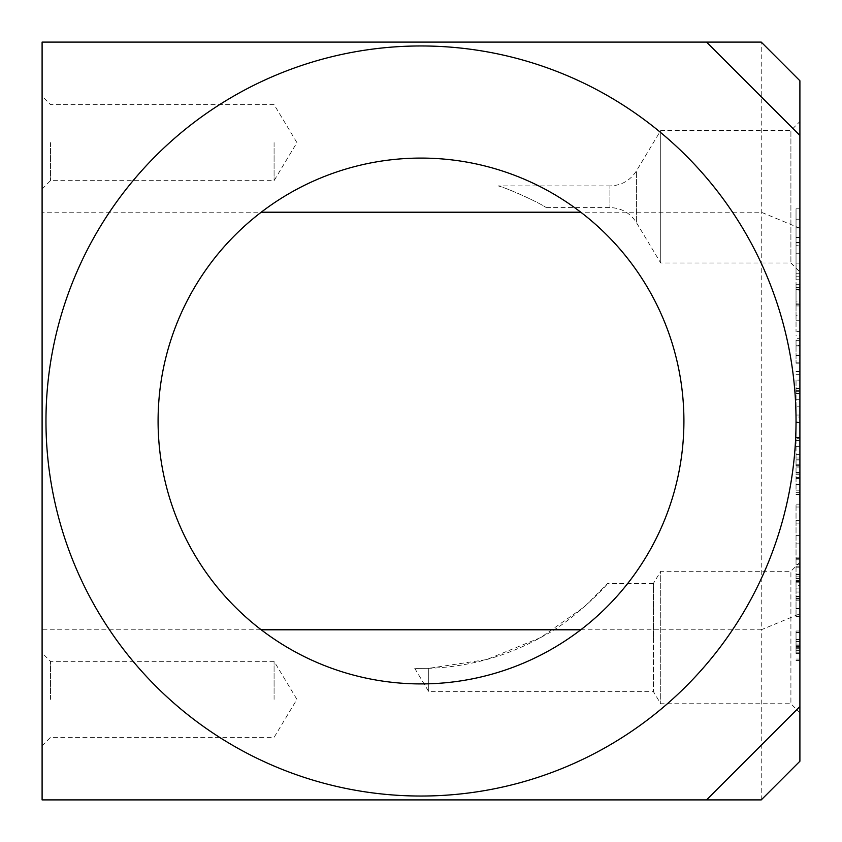 <?xml version="1.0" encoding="UTF-8"?>
<svg xmlns="http://www.w3.org/2000/svg" width="842" height="842" viewBox="0 0 842 842"><rect width="100%" height="100%" fill="white"/><g stroke="black" fill="none" stroke-linecap="round" stroke-linejoin="round"><path stroke-width="0.63" stroke-dasharray="4.21 3.16" d="M796.037 305.92L796.037 287.48L796.037 305.92L799.9 305.92L799.9 303.909L796.037 303.909M799.9 303.909L799.9 305.92M799.9 289.501L796.037 289.501M799.9 287.48L796.037 287.48M799.9 645.772L799.9 631.005L799.9 645.772M796.037 645.772L796.037 631.005L796.037 645.772M799.9 650.013L799.9 639.52L799.9 653.455L799.9 641.615L796.037 641.615L796.037 639.52L796.037 653.455L796.037 641.615L796.037 650.013L796.037 641.615L799.9 641.615L796.037 641.615L799.9 641.615L799.9 650.013L796.037 650.013M799.9 653.455L796.037 653.455M799.9 650.834L796.037 650.834M799.9 645.214L796.037 645.214M799.9 639.52L796.037 639.52L799.9 639.52M799.9 648.982L796.037 648.982M799.9 647.719L796.037 647.719M799.9 652.182L796.037 652.182M799.9 504.147L799.9 559.814L799.9 504.147L796.037 504.147L796.037 559.814L796.037 504.147M799.9 507.01L796.037 507.01M799.9 520.693L796.037 520.693M799.9 523.124L796.037 523.124M799.9 535.396L796.037 535.396M799.9 559.814L796.037 559.814M799.9 543.848L796.037 543.848M796.037 345.473L796.037 363.207L796.037 338.684L796.037 345.473L799.9 345.473L799.9 335.716L796.037 335.716M799.9 335.716L799.9 363.207L799.9 355.113L796.037 355.113M799.9 355.113L799.9 338.684L796.037 338.684M799.9 338.684L799.9 345.473M799.9 474.246L799.9 437.43L799.9 494.622L799.9 454.07L799.9 474.246L796.037 474.246L796.037 490.181L796.037 437.43L796.037 474.246M799.9 477.488L796.037 477.488M799.9 490.181L796.037 490.181M799.9 466.026L796.037 466.026M799.9 464.816L796.037 464.816M799.9 492.696L796.037 492.696M796.037 315.213L796.037 331.632L796.037 304.309L796.037 315.213L799.9 315.213L799.9 331.632L796.037 331.632M799.9 331.632L799.9 315.213M799.9 304.309L796.037 304.309M799.9 320.739L796.037 320.739M799.9 227.803L799.9 279.186L799.9 227.803L796.037 227.803L796.037 208.827L796.037 279.186L796.037 227.803M799.9 276.765L796.037 276.765M799.9 208.827L796.037 208.827M799.9 279.186L796.037 279.186M796.037 301.078L796.037 273.755L796.037 301.078L799.9 301.078L799.9 290.185L796.037 290.185M799.9 290.185L799.9 301.078M799.9 284.659L796.037 284.659M799.9 273.755L796.037 273.755M799.9 585.685L799.9 616.554L799.9 574.633L799.9 585.685L796.037 585.685L796.037 557.888L796.037 616.554L796.037 585.685M799.9 596.873L796.037 596.873M799.9 598.494L796.037 598.494M799.9 592.031L796.037 592.031M799.9 608.461L796.037 608.461M799.9 566.803L796.037 566.803M799.9 582.19L796.037 582.19M796.037 245.717L796.037 265.956L796.037 242.885L796.037 245.717L799.9 245.717L799.9 265.956L796.037 265.956M799.9 265.956L799.9 245.717M799.9 242.885L796.037 242.885M799.9 263.136L796.037 263.136M796.037 380.142L796.037 438.324L796.037 380.142L799.9 380.142L799.9 417.053L796.037 417.053M799.9 417.053L799.9 421.905L796.037 421.905M799.9 421.905L799.9 438.324L796.037 438.324M799.9 438.324L799.9 422.579L796.037 422.579M799.9 422.579L799.9 406.16L796.037 406.16M799.9 406.16L799.9 380.142M799.9 399.74L796.037 399.74M799.9 415.043L796.037 415.043M498.264 185.924C508.652 188.587 539.101 202.606 546.226 207.574C539.101 202.606 508.652 188.587 498.264 185.924L609.913 185.924L609.913 207.574L609.913 185.924C621.375 185.566 630.216 180.567 636.426 170.926L636.426 222.583L636.426 170.926L660.717 130.51L660.717 262.988L660.717 130.51L790.912 130.51L790.912 262.988L790.912 130.51L799.9 121.532L799.9 271.977L799.9 121.532M428.736 668.327C411.275 668.464 411.275 668.464 428.736 668.327C411.275 668.464 411.275 668.464 428.736 668.327C469.962 666.822 508.368 655.95 543.974 635.721C572.697 621.217 607.124 585.264 607.703 583.39C607.124 585.264 572.697 621.217 543.974 635.721C508.368 655.95 469.962 666.822 428.736 668.327L428.736 691.64L428.736 668.327L486.665 659.57L540.796 637.51L584.811 606.461L607.703 583.39L653.434 583.39L653.434 637.51L653.434 583.39L660.717 571.276L660.717 703.754L660.717 571.276L790.912 571.276L790.912 703.754L790.912 571.276L799.9 562.288L799.9 712.742L799.9 562.288M761.242 42.1L799.9 80.758L799.9 761.242L761.242 799.9L42.1 799.9L42.1 629.784L761.242 629.784L761.242 42.1L42.1 42.1L42.1 629.784M42.1 699.376L42.1 652.982L42.1 699.376M42.1 142.624L42.1 189.018L42.1 142.624M50.478 142.624L50.478 180.651L50.478 142.624M274.082 142.624L274.082 180.651L274.082 142.624M50.478 699.376L50.478 661.349L50.478 699.376M274.082 699.376L274.082 661.349L274.082 699.376M653.434 637.51L653.434 691.64L653.434 637.51M799.9 228.235L761.242 212.216L42.1 212.216M761.242 799.9L761.242 629.784L799.9 613.765M796.037 421A375.037 375.037 0 0 1 233.487 745.791A375.037 375.037 0 0 1 233.487 96.209A375.037 375.037 0 0 1 796.037 421M683.914 421A262.915 262.915 0 0 1 580.791 629.784L261.209 629.784A262.915 262.915 0 0 1 261.209 212.216L580.791 212.216A262.915 262.915 0 0 1 683.914 421M799.9 646.119L796.037 646.119M799.9 648.74L796.037 648.74M799.9 644.046L796.037 644.046M799.9 646.624L796.037 646.624M799.9 650.719L796.037 650.719M799.9 646.54L796.037 646.54M799.9 362.849L796.037 362.849M799.9 340.61L796.037 340.61M799.9 355.577L796.037 355.577M799.9 345.967L796.037 345.967M799.9 478.267L796.037 478.267M799.9 474.014L796.037 474.014M799.9 465.268L796.037 465.268M799.9 457.985L796.037 457.985M799.9 454.312L796.037 454.312M799.9 459.164L796.037 459.164M799.9 467.047L796.037 467.047M799.9 472.541L796.037 472.541M799.9 494.138L796.037 494.138M799.9 484.434L796.037 484.434M799.9 459.974L796.037 459.974M799.9 440.555L796.037 440.555M799.9 437.851L796.037 437.851M799.9 446.344L796.037 446.344M799.9 253.231L796.037 253.231M799.9 237.455L796.037 237.455M799.9 242.275L796.037 242.275M799.9 219.215L796.037 219.215M799.9 581.559L796.037 581.559M799.9 574.886L796.037 574.886M799.9 574.812L796.037 574.812M799.9 578.454L796.037 578.454M799.9 576.823L796.037 576.823M799.9 564.256L796.037 564.256M799.9 558.193L796.037 558.193M799.9 558.362L796.037 558.362M799.9 574.139L796.037 574.139M799.9 616.197L796.037 616.197M799.9 608.924L796.037 608.924M799.9 580.401L796.037 580.401M799.9 567.171L796.037 567.171M799.9 588.105L796.037 588.105M799.9 596.357L796.037 596.357M799.9 599.999L796.037 599.999M799.9 371.648L796.037 371.648M799.9 374.353L796.037 374.353M799.9 393.772L796.037 393.772M799.9 390.299L796.037 390.299M799.9 393.361L796.037 393.361M799.9 388.509L796.037 388.509M799.9 391.298L796.037 391.298M799.9 399.792L796.037 399.792M799.9 631.005L796.037 631.005M799.9 660.528L796.037 660.528M799.9 632.5L796.037 632.5M799.9 659.044L796.037 659.044M799.9 345.704L796.037 345.704M799.9 363.207L796.037 363.207M799.9 478.477L796.037 478.477M799.9 454.07L796.037 454.07M799.9 494.622L796.037 494.622M799.9 437.43L796.037 437.43M799.9 574.633L796.037 574.633M799.9 557.888L796.037 557.888M799.9 616.554L796.037 616.554M799.9 600.178L796.037 600.178M799.9 371.227L796.037 371.227M799.9 388.278L796.037 388.278M42.1 189.018L50.478 180.651L274.082 180.651L296.921 142.624L274.082 104.608L50.478 104.608L42.1 96.23M42.1 745.77L50.478 737.392L274.082 737.392L296.921 699.376L274.082 661.349L50.478 661.349L42.1 652.982M546.226 207.574L609.913 207.574C621.375 207.942 630.216 212.942 636.426 222.583L660.717 262.988L790.912 262.988L799.9 271.977M414.748 668.369L428.736 691.64L653.434 691.64L660.717 703.754L790.912 703.754L799.9 712.742"/><path stroke-width="1.26" d="M706.554 42.1L42.1 42.1L42.1 799.9L761.242 799.9L799.9 761.242L799.9 80.758L761.242 42.1L706.554 42.1L799.9 135.446M799.9 706.554L706.554 799.9M796.037 421A375.037 375.037 0 0 1 233.487 745.791A375.037 375.037 0 0 1 233.487 96.209A375.037 375.037 0 0 1 796.037 421M580.791 629.784A262.915 262.915 0 0 1 261.209 629.784A262.915 262.915 0 0 1 261.209 212.216A262.915 262.915 0 0 1 580.791 212.216A262.915 262.915 0 0 1 580.791 629.784L261.209 629.784M580.791 212.216L261.209 212.216"/></g></svg>

